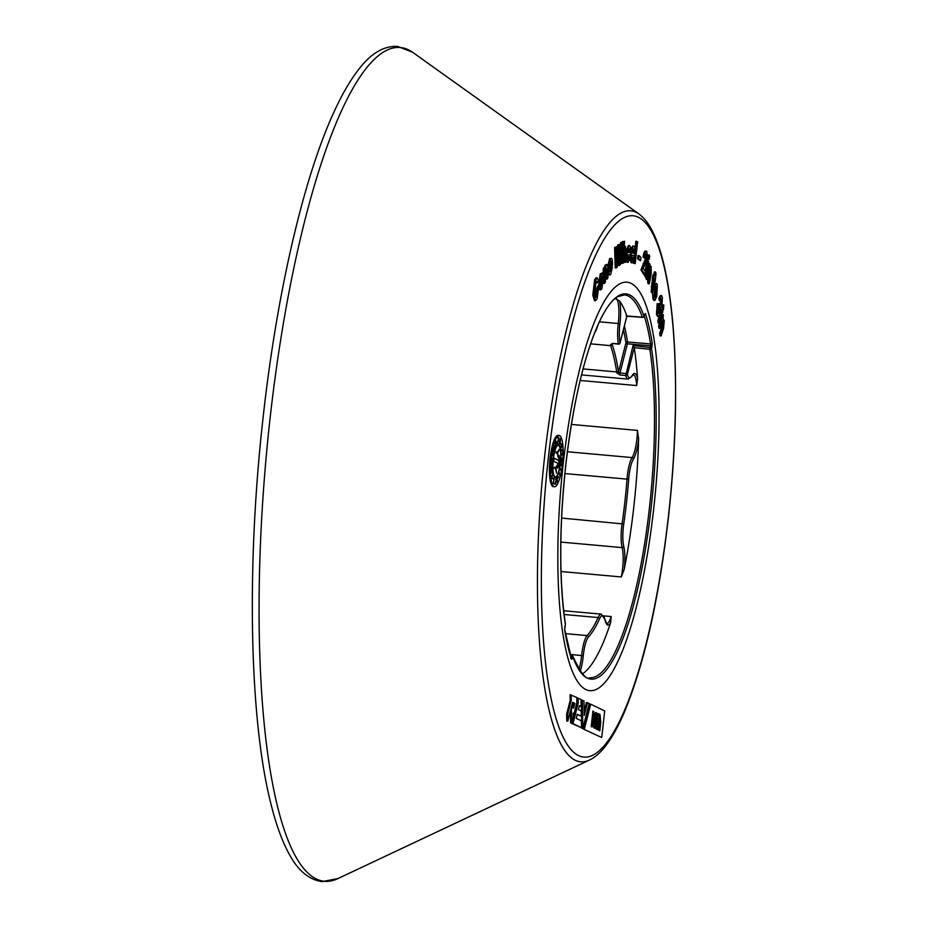 <?xml version="1.0" encoding="UTF-8"?>
<svg xmlns="http://www.w3.org/2000/svg" width="928" height="928" viewBox="0 0 928 928"><rect width="100%" height="100%" fill="white"/><g stroke="black" fill="none" stroke-linecap="round" stroke-linejoin="round"><path stroke-width="1.39" d="M633.453 458.989A21.158 4.884 95.2 0 0 628.685 479.266A158.63 36.563 -84.8 0 1 626.574 501.804A158.63 36.563 -84.8 0 1 623.744 523.995A21.158 4.884 95.2 0 0 623.79 546.58A23.954 5.522 -84.8 0 1 624.266 568.806A23.954 5.522 -84.8 0 1 624.184 569.49L621.261 576.949A22.562 5.197 95.2 0 0 622.595 568.539A22.562 5.197 95.2 0 0 622.154 547.613A22.562 5.197 -84.8 0 1 621.702 526.686A22.562 5.197 -84.8 0 1 622.108 523.52A157.238 36.25 95.2 0 0 624.904 501.526A157.238 36.25 95.2 0 0 627.003 479.196A22.562 5.197 -84.8 0 1 627.305 475.983A22.562 5.197 -84.8 0 1 632.084 457.585A22.562 5.197 95.2 0 0 636.875 439.176A22.562 5.197 95.2 0 0 637.443 430.395L638.615 438.758A23.954 5.522 -84.8 0 1 638.545 439.454A23.954 5.522 -84.8 0 1 633.453 458.989A1.392 1.253 -146.8 0 0 632.084 457.585L567.391 451.739M626.876 315.996A192.177 44.3 95.2 0 0 619.533 300.927A23.954 5.522 -84.8 0 1 620.008 323.153A23.954 5.522 -84.8 0 1 619.927 323.837A21.158 4.884 95.2 0 0 620.02 342.884L626.876 315.996L642.385 317.202A192.177 44.3 95.2 0 0 624.37 294.907L617.63 296.705C612.422 299.767 607.016 306.727 601.379 317.585C585.278 350.656 573.388 400.072 565.709 465.844C559.236 527.324 559.132 580.07 565.396 624.057A1.392 0.998 171.3 0 1 565.361 624.393A193.581 44.625 -84.8 0 1 565.674 465.81A193.581 44.625 -84.8 0 1 643.997 316.1L645.343 313.536A198.174 45.681 -84.8 0 1 652.21 343.047A1.392 1.009 170.9 0 1 650.598 343.94L650.482 345.773L627.432 343.812L619.997 372.963L625.878 373.613A1.392 0.777 14.3 0 1 627.386 374.552A21.158 4.884 95.2 0 0 632.014 375.794A23.954 5.522 -84.8 0 1 637.571 378.473A192.177 44.3 95.2 0 0 634.242 347.652L627.386 374.552A1.392 1.16 -15.6 0 1 625.75 375.596L619.869 374.947L616.853 372.94A22.562 5.197 -84.8 0 1 616.691 371.954A157.238 36.25 95.2 0 0 610.566 345.657L590.544 343.847M632.014 375.794A1.392 1.218 -150.2 0 1 631.875 376.362L628.152 379.111A22.562 5.197 -84.8 0 1 625.75 375.596L633.035 345.576L650.029 347.536L650.482 345.773A1.392 0.777 -165.7 0 1 651.978 346.712L651.526 348.476A1.392 0.777 -165.7 0 0 650.029 347.536L649.867 349.346L634.242 347.652M653.764 508.277A205.076 47.27 95.2 0 0 627.27 282.228A205.076 47.27 95.2 0 0 563.134 464.592A205.076 47.27 95.2 0 0 590.405 690.699A205.076 47.27 95.2 0 0 653.764 508.277A205.076 47.27 -84.8 0 1 590.011 690.676A205.076 47.27 -84.8 0 1 563.134 464.592A205.076 47.27 -84.8 0 1 626.876 282.193A205.076 47.27 -84.8 0 1 653.764 508.277M624.405 325.914A195.947 45.17 -84.8 0 1 627.548 341.98L627.432 343.812A1.392 0.777 -165.7 0 1 625.936 342.873A194.555 44.846 95.2 0 0 623.442 329.684M644.148 315.74A196.771 45.356 95.2 0 1 650.598 343.94L627.548 341.98A1.392 1.009 -9.2 0 0 625.936 342.873L618.512 372L619.997 372.963L619.869 374.947M619.927 323.837L618.268 323.524A22.562 5.197 -84.8 0 0 618.199 324.174A22.562 5.197 -84.8 0 0 618.361 343.836L618.57 344.16A1.392 1.392 0 0 0 620.008 343.116A1.392 0.777 14.3 0 0 620.02 342.884A1.392 1.067 169.1 0 1 618.361 343.836L612.538 343.453L610.334 344.938A1.392 1.172 -16.2 0 0 611.958 343.87A21.158 4.884 95.2 0 0 612.178 344.555A158.63 36.563 -84.8 0 1 618.35 371.084A21.158 4.884 95.2 0 0 618.512 372A1.392 1.056 169.5 0 1 616.853 372.94M615.09 298.503L619.533 300.927M637.571 378.473L636.666 385.561L580.128 380.457M624.184 569.49A192.177 44.3 95.2 0 0 638.615 438.758M582.552 673.832A192.177 44.3 95.2 0 0 610.601 622.734A23.954 5.522 -84.8 0 1 605.044 620.066A21.158 4.884 95.2 0 0 599.546 618.848A158.63 36.563 -84.8 0 1 588.433 637.049A21.158 4.884 95.2 0 0 583.283 655.702A23.954 5.522 -84.8 0 1 583.213 656.386A23.954 5.522 -84.8 0 1 580.255 671.141M603.722 615.879L611.169 616.552L610.601 622.734M565.256 624.811A1.392 0.777 -165.7 0 0 565.361 624.614A1.392 0.777 -165.7 0 0 565.361 624.393L564.676 629.822A1.392 1.009 170.9 0 0 564.7 629.474L571.52 658.764A1.392 1.206 -18.6 0 1 571.544 659.332L572.448 658.532A1.392 0.777 -165.7 0 0 571.138 657.627M643.73 316.645A1.392 0.777 -165.7 0 0 643.997 316.32A1.392 0.777 -165.7 0 0 643.997 316.1A1.392 1.218 -19.4 0 1 642.385 317.202L642.733 317.19M564.618 629.23A1.392 1.009 170.9 0 1 564.7 629.474L564.92 626.377A1.392 0.777 -165.7 0 0 564.92 626.156M572.448 658.532L572.901 656.769A1.392 1.218 -19.4 0 0 572.866 656.177C580.592 673.032 586.241 680.212 589.814 677.707A192.177 44.3 95.2 0 0 641.77 560.361A192.177 44.3 95.2 0 0 649.867 349.346A1.392 0.998 171.3 0 0 651.526 348.476A193.581 44.625 -84.8 0 1 634.903 600.149A193.581 44.625 -84.8 0 1 572.901 656.769A1.392 0.777 -165.7 0 0 571.404 655.829L570.546 655.736M651.978 346.712L652.21 343.047M644.334 314.754A1.392 0.777 -165.7 0 0 644.45 314.557A1.392 1.206 -18.6 0 0 645.343 313.536M643.649 314.464L644.45 314.557A1.392 0.777 -165.7 0 0 644.45 314.325M564.827 626.551A1.392 0.777 -165.7 0 0 564.92 626.377L565.361 624.614A1.392 1.392 0 0 0 565.396 624.057M618.57 344.16L612.538 343.453M626.887 316.158L620.008 343.116A1.392 0.777 14.3 0 1 619.533 343.534M570.36 655.11L571.694 655.249A1.392 1.392 0 0 1 572.866 656.177A1.392 1.218 -19.4 0 0 571.799 655.412L571.033 657.279M626.887 316.065L626.052 315.555M633.035 345.576L634.218 347.548M560.326 462.817A15.846 3.654 95.2 0 0 558.25 445.347A15.846 3.654 95.2 0 0 553.32 459.441A15.846 3.654 95.2 0 0 555.396 476.911A15.846 3.654 95.2 0 0 560.326 462.817M562.507 463.872A25.752 5.939 95.2 0 0 559.132 435.476A25.752 5.939 95.2 0 0 551.128 458.386A25.752 5.939 95.2 0 0 554.503 486.771A25.752 5.939 95.2 0 0 562.507 463.872M559.132 435.476L558.064 435.383A25.752 5.939 95.2 0 0 550.06 458.293A25.752 5.939 95.2 0 0 553.436 486.678L554.503 486.771M554.816 477.352A16.507 3.805 95.2 0 0 555.385 476.911L554.329 476.818M553.169 459.372A16.507 3.805 95.2 0 0 555.338 477.572A16.507 3.805 95.2 0 0 560.466 462.886A16.507 3.805 95.2 0 0 558.308 444.686A16.507 3.805 95.2 0 0 553.169 459.372M583.283 729.014L601.75 737.505L604.685 710.929L590.695 704.19L589.628 704.097L583.283 729.014L601.75 737.505M581.299 716.207L581.206 711.045L578.411 709.7L579.455 705.616L581.125 706.405L581.009 699.526L578.121 698.123L577.054 698.03L577.135 703.064L571.915 723.527L581.496 727.726L581.38 720.847L576.207 718.353L577.251 714.258L581.299 716.207L577.158 714.63M579.362 705.976L581.125 706.405M596.17 281.822L596.414 282.808L597.481 282.901L598.398 280.732L597.296 277.832L595.706 279.78L594.639 279.676L592.806 295.127L594.477 300.602L595.544 300.695L597.098 298.816L598.804 286.184L597.736 286.091L596.843 288.202L595.463 296.821M597.296 277.832L596.228 277.739L594.639 279.676M605.091 267.519L604.267 268.888L604.546 283.411L605.416 281.961L605.242 273.4L606.123 268.006L606.947 269.978L607.132 279.108L607.991 277.658L607.805 267.693C607.689 264.55 607.202 263.68 606.32 265.072L605.137 269.688L605.091 267.519L604.024 267.426L603.2 268.795L603.316 275.14M603.444 281.787L603.478 283.307L604.546 283.411M605.253 264.979L607.051 264.399L605.253 264.979L604.406 267.461M605.056 267.902L605.891 269.886L606.065 279.003L607.132 279.108M619.428 265.42L620.391 264.642L622.7 241.883L621.737 242.66L620.101 259.956L619.672 244.342L618.698 245.131L616.981 262.485L616.633 246.813L614.603 247.486L615.194 267.89L617.236 267.194L618.964 249.829L619.428 265.42L618.361 265.315L618.152 257.996M619.672 244.342L617.63 245.027L616.784 253.692M622.7 241.883L620.67 242.568L619.858 251.233M630.298 256.859L629.52 256.894L628.395 259.596L627.78 254.945L630.518 254.782C631.028 249.342 630.704 246.268 629.532 245.584C628.337 246.222 627.502 249.064 627.038 254.098C626.644 259.26 627.026 262.009 628.163 262.369L630.298 256.859L628.453 256.801L627.328 259.504M625.878 259.225L627.108 262.276L628.163 262.369M629.532 245.584L628.465 245.491L626.423 250.421M636.898 241.384L634.416 263.216L635.193 263.633L637.664 241.802L635.831 241.28L634.822 250.166M634.184 255.838L633.952 257.822M633.615 260.838L633.348 263.123L635.193 263.633M645.296 254.11L645.424 258.854L640.912 269.944L643.788 274.433L644.856 274.526L645.331 271.533L643.278 268.331L647.199 259.898L646.851 251.476L645.262 250.978M645.784 251.384C644.751 250.374 643.846 252.265 643.069 257.044L644.821 258.204L645.876 254.156M646.688 262.264L645.134 271.22M644.566 274.502L645.053 276.66L646.12 276.753L648.718 261.882L648.057 260.629L645.47 275.5L644.403 275.396M655.133 281.694L656.038 273.714L655.481 271.95L654.576 276.08L654.159 274.758L653.092 274.665L652.593 276.927L651.143 292.111L652.604 293.19L653.01 287.46L654.634 280.105L655.133 281.694L654.298 281.625M655.481 271.95L654.414 271.858L653.788 274.723M660.168 303.526L658.706 313.351L658.23 303.781L657.523 314.418L658.578 316.576L659.866 314.383L660.574 307.702L661.942 306.182L662.372 297.378L661.502 295.58L659.924 298.294L660.342 300.579L661.722 299.558L661.467 304.059L660.817 305.208L660.168 303.526L659.1 303.433L658.219 312.481M660.655 299.466L660.307 304.256M661.502 295.58L660.446 295.487L658.857 298.201L659.274 300.475L660.342 300.579M658.23 303.781L657.163 303.676L656.456 314.314L657.511 316.471L658.578 316.576M662.453 309.337L658.915 320.821L659.298 323.246L662.836 311.762L662.453 309.337L661.397 309.244L660.156 313.258M659.402 315.682L657.848 320.728L658.23 323.153L659.298 323.246M663.323 314.812L662.256 314.72L658.648 325.751L658.996 328.28L660.063 328.384L662.198 321.877L663.033 320.566L663.532 321.749L662.464 321.656L661.954 326.366L659.692 333.303L660.04 335.832L661.107 335.936L663.59 328.361L664.251 320.543L663.114 318.93L663.323 314.812L659.715 325.856L658.648 325.751M663.81 304.964L663.45 309.79L663.81 304.964L662.743 304.86L662.325 309.326M656.421 283.423L654.484 287.46L653.973 298.909L654.89 300.44L656.827 296.38L657.337 284.954L656.421 283.423L655.354 283.33L652.86 290.197M652.535 293.178L652.906 298.816L653.822 300.347L654.89 300.44M649.577 263.622L646.828 278.156L647.442 279.595L649.066 271.022L650.47 268.772L648.672 282.437L649.298 283.875L651.189 273.899L651.131 266.649L649.762 267.206L650.168 264.99L649.577 263.622L648.51 263.529L647.512 268.818M646.004 276.741L646.375 279.49L647.442 279.595M649.403 268.679L647.605 282.344L648.231 283.771L649.298 283.875M649.055 254.956L648.51 258.065L649.159 259.318L649.704 256.221L649.055 254.956L647.988 254.864L647.442 257.949M648.51 258.065L647.442 257.972L648.092 259.225L649.159 259.318M639.114 255.664L638.046 255.571L637.606 258.831L640.564 260.733L640.993 257.474L639.114 255.664L638.673 258.924L637.606 258.831M631.84 255.316L634.508 255.861C635.112 250.444 634.856 247.196 633.743 246.106L632.676 246.013L630.738 249.69M633.743 246.106C632.571 246.361 631.713 248.994 631.156 254.005C630.669 259.167 630.982 262.114 632.084 262.856L634.253 257.903L632.432 257.601L631.295 260.002M629.88 259.179L631.191 262.786M630.008 254.817L629.88 256.812M624.579 241.222L623.732 241.547L622.34 263.448L623.187 263.123L623.778 253.762L624.962 249.238L624.846 262.462L625.692 262.137L626.377 251.256L625.379 246.384L624.068 249.342L624.579 241.222L622.642 241.883M622.549 243.287L621.273 263.355L622.34 263.448M623.894 249.145L623.778 262.369L624.846 262.462M612.445 266.974L610.659 271.904L609.615 268.911L612.503 264.956C612.584 259.736 611.97 257.671 610.659 258.738L608.745 269.259C608.768 274.073 609.406 275.825 610.659 274.502L612.445 266.974L611.378 266.881L610.554 267.995L609.592 271.811M607.91 273.029L608.803 274.955L610.659 274.502M609.592 258.645L611.366 258.297L609.592 258.645L607.759 266.661M602.353 272.855L601.24 274.015L599.592 285.244L600.764 289.861L601.878 288.701L603.525 277.46L602.353 272.855L600.172 273.922L598.583 286.172M598.85 288.214L599.697 289.768L600.764 289.861M567.832 721.149L572.634 702.31L574.803 703.366L573.562 708.226L571.393 707.182L571.671 722.993L573.214 716.915L573.156 713.133L574.072 713.586L576.891 702.531L576.798 697.496L570.117 694.689L570.21 700.199L566.648 714.154L566.764 721.044L567.832 721.137L567.716 714.258L566.648 714.154M570.395 711.092L570.604 722.9L571.671 722.993L570.604 722.9M587.494 702.647L584.246 715.395L583.99 700.965L581.253 700.06L581.752 728.271L582.819 728.364L589.164 703.459L586.426 702.554L584.176 711.393M595.428 712.901L596.136 716.671M595.486 724.095L594.082 727.796M595.219 716.219L594.349 724.084L593.375 723.991L595.358 724.571L596.228 716.718L594.036 716.602M659.715 325.856L660.063 328.384M663.532 321.749L663.021 326.47L661.954 326.366M663.021 326.47L660.759 333.396L659.692 333.303M660.759 333.396L661.107 335.936M662.406 318.675L663.114 318.93M658.915 320.821L657.848 320.728M663.068 307.354L662 307.261M663.45 309.79L662.511 309.708M659.599 305.509L658.544 305.416M659.483 311.959L658.416 311.866M657.523 314.418L656.456 314.314M660.574 307.702L659.854 307.934M659.924 298.294L658.857 298.201M661.304 298.723L661.722 299.558L660.713 299.477M661.467 304.059L660.411 303.966M653.973 298.909L652.906 298.816L653.973 298.909M654.484 287.46L653.416 287.367M656.316 294.431C655.678 297.157 655.075 297.876 654.53 296.612L654.994 289.408C655.644 286.706 656.235 285.986 656.78 287.262L656.316 294.431L655.249 294.338C654.611 297.064 654.008 297.784 653.463 296.508M654.994 297.354L654.53 296.612M656.316 286.52L656.78 287.262L655.736 287.17M655.713 287.17L655.249 294.338M654.159 274.758L653.66 277.02L652.593 276.927M653.66 277.02L654.078 278.354L653.01 278.249M654.078 278.354L652.291 286.485L652.21 292.204L651.143 292.111M652.21 292.204L652.604 293.19M646.828 278.156L645.76 278.064M650.412 273.308L649.345 273.215M648.672 282.437L647.605 282.344M651.131 266.649L649.588 266.034M648.057 260.629L647.083 260.536M645.47 275.5L646.12 276.753M646.851 251.476C645.818 250.479 644.914 252.358 644.136 257.137L643.069 257.044M644.136 257.137L644.821 258.204M646.12 254.017L646.491 258.947L645.424 258.854M646.491 258.947L641.979 270.048L640.912 269.944M641.979 270.048L644.856 274.526M638.673 258.924L640.564 260.733M634.416 263.216L633.348 263.123M633.499 257.694L632.362 260.095L631.864 255.119L634.508 255.861M633.464 248.878L633.94 253.332L632.096 252.81L633.464 248.878M632.397 248.774L632.884 253.24M627.038 254.098L626.203 254.017M629.52 256.894L628.453 256.801M629.3 248.368L629.892 252.52L627.978 252.636L629.3 248.368M629.892 252.52L627.989 252.474M628.233 248.263L628.824 252.428M623.732 241.547L622.665 241.454M625.484 252.497L624.416 252.404M616.633 246.813L615.67 247.59L616.262 267.983M615.67 247.59L614.603 247.486M621.737 242.66L620.67 242.568M618.698 245.131L617.63 245.027M608.745 269.259L607.828 269.178M611.622 268.099L610.554 267.995M610.659 261.348L611.645 263.97L609.615 266.742L611.018 261.128M611.645 263.97L610.578 263.877L609.708 265.06M609.592 261.255L610.578 263.877M604.267 268.888L603.2 268.795M606.947 269.978L605.891 269.886M601.24 274.015L600.172 273.922M599.592 285.244L598.525 285.151M600.799 286.195L601.773 286.276C600.996 287.32 600.555 286.404 600.451 283.539L601.344 276.451C602.11 275.407 602.55 276.312 602.666 279.154L601.216 286.833M602.666 279.154L601.599 279.061L600.706 286.184M600.277 276.347C601.042 275.314 601.483 276.219 601.599 279.061M595.706 279.78L593.874 295.22L592.806 295.127M593.874 295.22L595.544 300.695M598.804 286.184L597.91 288.295L596.843 288.202M597.91 288.295L596.901 296.218L595.834 296.125M596.901 296.218L595.95 297.378L594.802 293.062L595.892 282.367L596.75 281.277L597.481 282.901M574.803 703.366L573.736 703.262L572.588 707.751M574.072 713.586L573.156 713.493M571.184 694.782L571.277 700.292L570.21 700.199M571.277 700.292L567.716 714.258M572.541 702.693L573.736 703.262M578.121 698.123L578.202 703.169L572.982 723.631L581.496 727.726M572.982 723.631L571.915 723.527M578.202 703.169L577.135 703.064M582.32 700.153L582.819 728.364M595.996 712.6L596.147 712.634C598.432 713.214 596.611 729.733 594.43 728.155C592.145 727.575 593.966 711.057 596.147 712.634L595.834 712.611M593.804 711.521L592.099 727.018L591.206 726.578L592.911 711.092L593.804 711.521L592.876 711.44M590.695 704.19L584.35 729.118M597.968 713.934L598.989 714.421L599.952 719.038M599.639 718.365L597.76 729.756L596.217 729.014L597.783 721.601L597.934 713.493L600.056 714.525L600.787 722.193L599.848 730.765L598.931 730.324L599.639 718.365L598.003 718.945M599.476 718.353L598.49 718.249M597.122 725.812L596.739 729.269M594.28 719.908L593.526 719.838M594.349 724.084L595.358 724.571M553.993 449.732L553.332 451.46L553.471 447.331L553.355 450.474L554.12 449.233L554.039 452.029L553.459 452.76L553.993 449.732L553.39 450.208M553.471 449.825L553.656 449.187M553.877 452.017L553.459 452.76M552.276 467.735L551.951 466.888L551.51 469.139L551.267 468.222L551.278 470.809L551.267 467.654L551.94 466.378L552.415 467.55L551.998 469.939L551.742 466.877M551.51 469.139L551.07 468.199M550.907 469.545L551.278 470.252M550.188 470.16L550.919 470.218M550.896 469.754L551.093 470.786M560.303 441.438L560.013 444.21L559.514 441.995L560.582 438.538L559.63 442.204L559.7 443.793L560.164 443.05L560.106 441.438L559.491 442.192M560.013 439.42L560.315 438.515M554.921 446.414L554.434 447.98L554.77 446.403M560.999 444.373L560.674 443.224L560.779 444.361M561.324 463.664L561.057 465.81L561.22 463.664M558.621 476.621L558.099 477.955L558.436 476.609M559.978 475.565L559.12 472.317L559.816 475.554M561.208 469.858L561.011 470.902L560.071 468.025L561.069 469.846M558.412 437.935L557.774 437.726L558.668 437.274L557.577 443.572L558.412 437.935L557.774 437.877M557.125 441.948L556.58 442.691L556.812 441.925M551.928 464.974L552.044 462.805L551.812 464.963M553.192 478.976L552.856 477.897L552.96 478.952M553.564 483.65L554.051 478.175L553.204 483.616M557.484 482.363L557.229 477.34L557.194 482.328M553.1 453.896L552.775 455.961L552.984 453.885M552.508 458.049L552.288 461.448L551.592 457.817L552.508 458.049L551.615 457.968M552.636 458.096L551.847 458.42M552.937 458.212L551.87 458.119M562.704 452.76L561.266 455.741L562.565 452.748M561.834 451.263L561.73 449.43L561.707 451.252M552.079 473.21L551.951 471.401L551.94 473.199M555.686 484.207L556.116 479.3L555.489 479.173L556.44 478.546L555.315 483.21M556.116 479.3L555.478 479.242M551.777 476.458L552.183 478.454L551.522 478.581L551.708 476.076L552.81 475.171L552.636 472.92L553.076 475.623L551.615 476.447M551.487 478.187L552.114 478.082M552.009 475.496L553.076 475.623M561.614 444.21L562.206 444.222L561.985 446.751L560.756 448.108L561.626 444.176M561.985 446.751L561.405 446.693M555.582 443.491L556.208 443.63L555.872 446.124L555.35 445.591L555.826 440.649L555.443 443.48M561.359 462.051L561.892 458.096L562.484 459.882L561.475 462.086M557.183 445.254L558.25 445.347A16.507 3.805 95.2 0 0 557.751 444.802M555.338 445.266L555.71 443.584L555.849 445.637M556.069 443.944L555.443 443.561M556.603 453.131L556.939 452.296M557.415 452.342L556.197 451.762L556.081 452.887L557.299 453.467L558.215 457.782L557.635 453.05L559.143 449.372L557.415 452.342L556.162 452.156M554.909 468.524L555.246 467.689M555.721 467.724L554.503 467.144L554.376 468.269L555.594 468.849L556.522 473.164L555.93 468.431L557.45 464.754L555.721 467.724L554.457 467.538M559.143 460.59L553.993 458.107L553.645 461.262L558.795 463.733L557.647 468.257L559.92 462.62L559.05 455.474L559.143 460.59L553.958 458.502M559.92 462.62L558.853 462.527L558.436 463.571M558.853 462.527L558.61 460.543M558.992 450.695L558.412 450.637M557.635 453.05L556.568 452.957M555.93 468.431L554.874 468.338M557.299 466.076L556.707 466.018M552.276 460.334L551.905 458.42L552.067 460.323M560.941 458.536L561.997 458.641L561.15 460.207L561.649 461.529L562.345 459.94L561.37 458.606M561.046 461.367L561.649 461.529M562.078 444.616L561.521 446.345L561.51 444.593M560.489 439.072L560.187 440.939L559.99 439.605M560.547 440.324L559.92 440.916M559.456 443.77L560.164 443.05M578.991 669.308A22.562 5.197 95.2 0 0 581.554 656.108A22.562 5.197 95.2 0 0 581.624 655.47A22.562 5.197 -84.8 0 1 581.694 654.82A22.562 5.197 -84.8 0 1 587.111 635.587A157.238 36.25 95.2 0 0 598.119 617.549L564.085 614.475M599.314 321.819L618.268 323.524A22.562 5.197 95.2 0 0 618.338 322.886A22.562 5.197 95.2 0 0 616.436 298.63M594.628 332.711A21.158 4.884 95.2 0 0 597.887 324.939M594.314 333.523A1.392 1.299 -137.6 0 0 594.593 332.827M623.744 523.995L561.591 518.068M612.178 344.555A1.392 1.218 -19.4 0 1 610.566 345.657A22.562 5.197 -84.8 0 1 610.334 344.938M628.685 479.266L564.885 473.582M623.79 546.58A1.392 1.137 165.8 0 1 622.154 547.613L560.848 542.08M583.283 655.702L570.152 654.437M571.37 424.432L637.443 430.395M621.261 576.949L561.034 571.52M583.028 368.915L616.691 371.954A1.392 0.998 171.3 0 0 618.35 371.084M599.546 618.848A1.392 1.137 24.5 0 0 598.119 617.549A22.562 5.197 -84.8 0 1 601.298 614.127L563.644 610.728M565.407 633.627L587.111 635.587A1.392 1.299 42.4 0 1 588.433 637.049M636.666 385.561A22.562 5.197 95.2 0 0 633.256 374.738L631.875 376.362M604.859 619.243A1.392 1.09 167.9 0 1 605.056 619.649L606.692 623.546A22.562 5.197 95.2 0 0 611.169 616.552M571.544 659.332A198.174 45.681 -84.8 0 1 564.676 629.822M601.298 614.127L605.056 619.649A1.392 1.09 167.9 0 1 605.044 620.066M548.378 457.481A271.834 62.663 -84.8 0 1 638.174 217.187A271.834 62.663 -84.8 0 1 668.52 515.388A271.834 62.663 -84.8 0 1 578.724 755.67A271.834 62.663 -84.8 0 1 548.378 457.481M638.882 213.927C644.612 218.161 649.542 224.762 653.672 233.728C658.08 243.124 661.838 254.933 664.97 269.178C669.355 289.223 672.406 313.072 674.122 340.727C677.278 394.446 675.445 452.713 668.647 515.504C659.309 597.11 644.751 662.163 624.985 710.697C619.394 724.014 613.605 734.872 607.631 743.258C601.982 751.274 595.973 756.854 589.605 759.974A276.625 63.765 -84.8 0 1 544.608 456.727A276.625 63.765 -84.8 0 1 638.882 213.927L412.589 52.258L397.602 46.4C383.879 45.716 370.922 53.36 358.753 69.356C349.914 80.643 341.295 95.654 332.908 114.376C302.714 180.972 276.347 296.171 262.902 419.317C246.372 566.312 249.388 718.84 270.744 803.138C275.651 823.066 281.439 839.376 288.109 852.066C297.227 869.977 308.595 879.825 322.225 881.6L338.024 878.526A418.586 96.489 -84.8 0 1 269.932 419.642A418.586 96.489 -84.8 0 1 412.589 52.258M652.291 286.485L651.224 286.381M644.148 263.714L643.081 263.622M600.056 714.525L598.989 714.421M600.787 722.193L599.836 722.112M598.722 721.068L597.852 720.986M561.533 447.482L560.918 447.435M598.015 324.649L594.314 333.535M628.152 379.111L581.485 374.9M626.806 316.204L642.536 317.364A1.392 1.392 0 0 0 643.997 316.32L644.45 314.557M570.639 658.161L571.52 658.764M611.958 343.685L612.735 343.766M589.605 759.974L338.024 878.526M553.854 449.523L552.786 449.419M553.668 452.33L552.601 452.238M552.067 466.807L551 466.714M551.348 468.164L550.281 468.072M555.628 484.23L554.561 484.126M551.824 478.558L550.756 478.465M555.884 443.387L554.816 443.294M555.675 445.834L554.608 445.742M561.533 461.529L560.466 461.436M561.904 444.257L560.848 444.152M561.684 446.716L560.616 446.612M560.257 440.997L559.19 440.904M560.396 438.99L559.329 438.898M559.816 443.886L558.749 443.793M560.002 441.357L558.934 441.252"/></g></svg>
